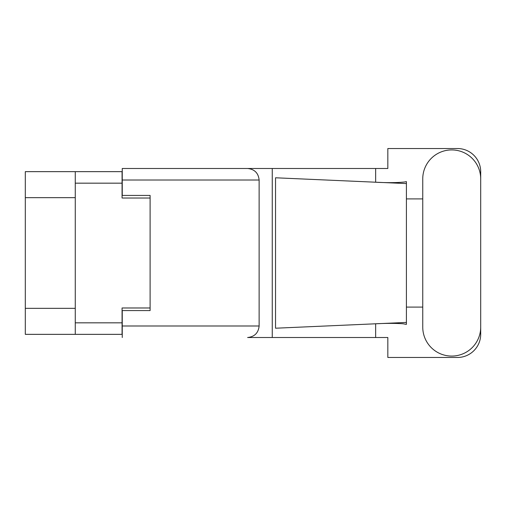 <?xml version="1.0" encoding="UTF-8"?>
<svg xmlns="http://www.w3.org/2000/svg" width="506" height="506" viewBox="0 0 506 506"><rect width="100%" height="100%" fill="white"/><g stroke="black" fill="none" stroke-linecap="round" stroke-linejoin="round"><path stroke-width="0.76" d="M75.261 197.656L25.3 197.656L25.3 171.654L122.066 171.654L122.066 198.023L150.105 198.023L150.105 195.424L150.105 310.576L122.25 310.576L122.25 325.99L259.129 325.99L259.129 180.01L122.25 180.01L122.25 168.492L387.836 168.492L387.836 148.53L457.487 148.53A23.213 23.213 0 0 1 480.7 171.743L480.7 198.902M150.105 310.576L150.105 307.977L122.066 307.977L122.066 334.346L25.3 334.346L25.3 308.344L75.261 308.344M25.3 197.656L25.3 308.344M75.261 334.346L75.261 171.654M422.75 327.104A28.975 28.975 0 0 0 451.725 356.079A28.975 28.975 0 0 0 480.7 327.104L480.7 178.896A28.975 28.975 0 0 0 451.725 149.921A28.975 28.975 0 0 0 422.75 178.896L422.75 327.104M259.129 325.99C258.395 332.935 254.556 336.775 247.611 337.508L387.836 337.508L387.836 357.47L457.487 357.47A23.213 23.213 0 0 0 480.7 334.257L480.7 307.098M422.75 307.098L406.407 307.098L406.407 196.537L406.407 198.902L422.75 198.902M406.407 324.384L403.048 323.764C394.724 323.207 384.851 323.252 373.422 323.891L275.542 328.217L275.542 177.783L406.407 183.57L406.407 324.384M375.654 337.508L375.654 323.796M375.654 182.204L375.654 168.492M272.26 337.508L272.26 168.492L122.25 168.492M406.407 183.57L406.407 181.616L404.585 181.996C396.502 182.824 386.116 182.862 373.422 182.109M150.105 195.424L122.25 195.424L122.25 180.01M122.25 337.508L122.25 325.99M247.611 168.492C254.556 169.225 258.395 173.065 259.129 180.01M406.407 322.43L373.422 323.891M75.261 322.834L122.066 322.834M122.066 183.166L75.261 183.166"/></g></svg>

